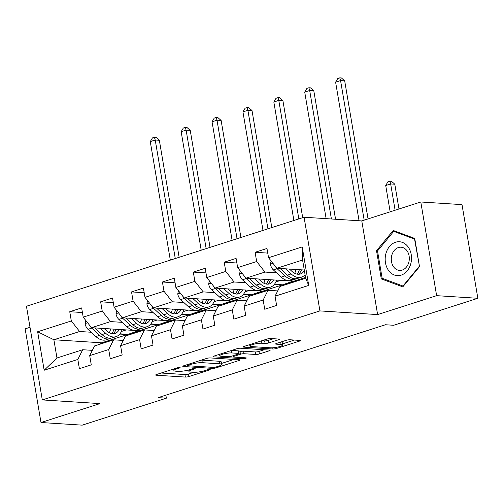 <?xml version="1.0" encoding="UTF-8"?>
<svg xmlns="http://www.w3.org/2000/svg" width="503" height="503" viewBox="0 0 503 503"><rect width="100%" height="100%" fill="white"/><g stroke="black" fill="none" stroke-linecap="round" stroke-linejoin="round"><path stroke-width="0.75" d="M179.716 367.504A1.792 0.333 170.4 0 0 177.219 367.869L156.571 374.49A2.565 0.472 170.4 0 0 155.66 375.018A2.565 0.472 170.4 0 0 156.244 375.213L185.374 377.074A2.565 0.472 170.4 0 0 188.933 376.552L209.588 369.931A1.792 0.333 170.4 0 0 210.223 369.56A1.792 0.333 170.4 0 0 209.814 369.422A1.792 0.333 170.4 0 0 207.324 369.787L204.652 370.642A8.205 1.509 170.4 0 1 193.253 372.308L190.826 372.151A8.205 1.509 170.4 0 1 188.952 371.528A8.205 1.509 170.4 0 1 191.863 369.824L194.535 368.969A1.792 0.333 170.4 0 0 195.17 368.598A1.792 0.333 170.4 0 0 194.762 368.46A1.792 0.333 170.4 0 0 192.272 368.825L189.6 369.68A8.205 1.509 170.4 0 1 178.2 371.346L175.773 371.195A8.205 1.509 170.4 0 1 173.9 370.566A8.205 1.509 170.4 0 1 176.811 368.869L179.483 368.014A1.792 0.333 170.4 0 0 180.124 367.636A1.792 0.333 170.4 0 0 179.716 367.504M278.473 339.783A2.565 0.472 170.4 0 0 279.385 339.255A2.565 0.472 170.4 0 0 278.8 339.06L270.627 338.538A2.565 0.472 170.4 0 0 267.068 339.06L244.131 346.41A2.565 0.472 170.4 0 0 243.219 346.944A2.565 0.472 170.4 0 0 243.804 347.139L272.934 348.994A2.565 0.472 170.4 0 0 276.499 348.472L299.436 341.122A2.565 0.472 170.4 0 0 300.341 340.588A2.565 0.472 170.4 0 0 299.757 340.393L289.885 339.764A2.565 0.472 170.4 0 0 286.326 340.286L276.512 343.43A2.565 0.472 170.4 0 0 275.6 343.964A2.565 0.472 170.4 0 0 276.185 344.159L281.076 344.473A6.86 1.264 170.4 0 1 282.642 344.995A6.86 1.264 170.4 0 1 278.278 346.944A6.86 1.264 170.4 0 1 270.683 347.806L251.5 346.58A6.86 1.264 170.4 0 1 249.941 346.058A6.86 1.264 170.4 0 1 254.304 344.109A6.86 1.264 170.4 0 1 261.9 343.247L265.1 343.455A2.565 0.472 170.4 0 0 268.659 342.933L278.473 339.783L278.348 339.028M377.621 314.582L436.629 295.663L477.85 298.292L462.005 204.62L420.791 201.992L361.776 220.918L304.07 217.233L319.914 310.904L377.621 314.582L361.776 220.918M30.01 327.296L25.15 328.855L40.995 422.52L100.003 403.601L42.296 399.923L319.914 310.904M40.995 422.52L82.209 425.148L166.367 398.169L165.858 395.157M477.85 298.292L393.692 325.278L385.449 324.749L158.124 397.64L166.367 398.169M210.179 357.922A2.565 0.472 170.4 0 0 206.62 358.438L183.683 365.794A2.565 0.472 170.4 0 0 182.771 366.322A2.565 0.472 170.4 0 0 183.356 366.517L212.486 368.378A2.565 0.472 170.4 0 0 216.051 367.856L238.988 360.506A2.565 0.472 170.4 0 0 239.893 359.972A2.565 0.472 170.4 0 0 239.309 359.777L210.179 357.922M213.907 356.105L236.844 348.749A2.565 0.472 170.4 0 1 240.403 348.227L269.533 350.088A2.565 0.472 170.4 0 1 270.117 350.283A2.565 0.472 170.4 0 1 269.212 350.811L259.391 353.961A2.565 0.472 170.4 0 1 255.832 354.477L244.018 353.728A2.565 0.472 170.4 0 0 240.453 354.244L233.945 356.331A2.565 0.472 170.4 0 0 233.034 356.866A2.565 0.472 170.4 0 0 233.618 357.061L245.917 357.847A1.792 0.333 170.4 0 1 246.325 357.979A1.792 0.333 170.4 0 1 245.187 358.494A1.792 0.333 170.4 0 1 243.201 358.714L213.58 356.828A2.565 0.472 170.4 0 1 212.995 356.633A2.565 0.472 170.4 0 1 213.907 356.105M304.07 217.233L26.452 306.252L42.296 399.923M267.759 253.097L255.096 252.286L256.662 261.529L237.649 267.621L236.089 258.385L224.206 262.195L225.772 271.431L206.758 277.53L205.199 268.288L193.315 272.098L194.881 281.34L175.868 287.433L174.308 278.197L162.425 282.001L163.991 291.243L144.977 297.336L143.418 288.1L131.535 291.91L133.1 301.146L114.087 307.245L112.527 298.002L100.644 301.813L102.21 311.055L83.196 317.148L81.637 307.911L69.754 311.722L71.319 320.958L37.656 331.754L44.163 370.233L56.965 357.985L82.706 349.73L92.363 350.346M255.096 252.286L266.98 248.476L268.539 257.718L302.202 246.923L308.716 285.402L275.053 296.198L276.612 305.44L264.735 309.251L263.17 300.008L244.162 306.101L245.722 315.343L233.838 319.154L232.279 309.911L213.272 316.01L214.831 325.246L202.948 329.056L201.389 319.82L182.375 325.913L183.941 335.155L172.057 338.965L170.498 329.723L151.485 335.815L153.05 345.058L141.167 348.868L139.608 339.626L120.594 345.724L122.16 354.961L110.276 358.771L108.717 349.535L89.704 355.627L91.269 364.87L79.386 368.68L77.827 359.438L44.163 370.233M305.541 277.449L293.771 281.221L245.961 278.172L264.968 272.073L276.531 272.815M277.706 290.916L268.049 290.3L249.042 296.399L244.162 306.101M264.968 272.073L256.662 261.529M245.961 278.172L237.649 267.621M263.17 300.008L268.049 290.3M274.217 284.541L281.894 285.031L262.88 291.124L215.07 288.074L234.077 281.982L245.64 282.717M246.816 300.825L237.158 300.209L218.151 306.302L213.272 316.01M234.077 281.982L225.772 271.431M215.07 288.074L206.758 277.53M232.279 309.911L237.158 300.209M243.326 294.444L251.003 294.934L231.99 301.027L184.18 297.983L203.187 291.885L214.75 292.62M215.925 310.728L206.268 310.112L187.261 316.205L182.375 325.913M203.187 291.885L194.881 281.34M184.18 297.983L175.868 287.433M201.389 319.82L206.268 310.112M212.436 304.353L220.113 304.837L201.099 310.936L153.289 307.886L172.296 301.787L183.859 302.529M185.035 320.631L175.377 320.015L156.37 326.114L151.485 335.815M172.296 301.787L163.991 291.243M153.289 307.886L144.977 297.336M170.498 329.723L175.377 320.015M181.545 314.256L189.222 314.746L170.209 320.839L122.399 317.789L141.406 311.697L152.969 312.432M154.144 330.54L144.487 329.924L125.48 336.017L120.594 345.724M141.406 311.697L133.1 301.146M122.399 317.789L114.087 307.245M139.608 339.626L144.487 329.924M150.655 324.158L158.332 324.649L139.318 330.748L91.508 327.698L110.515 321.599L122.078 322.335M123.254 340.443L113.596 339.827L94.589 345.926L89.704 355.627M110.515 321.599L102.21 311.055M91.508 327.698L83.196 317.148M108.717 349.535L113.596 339.827M119.764 334.067L127.441 334.552L101.694 342.807L53.884 339.758L79.625 331.508L91.188 332.244M79.625 331.508L71.319 320.958M56.965 357.985L53.884 339.758L37.656 331.754M77.827 359.438L82.706 349.73M436.629 295.663L420.791 201.992M101.694 342.807L101.776 343.285M275.053 296.198L279.932 286.49L305.673 278.241L302.592 260.013L276.851 268.262L304.284 270.017M281.894 285.031L293.079 281.177M251.003 294.934L262.189 291.08M220.113 304.837L231.298 300.983M189.222 314.746L200.408 310.892M158.332 324.649L169.517 320.795M127.441 334.552L138.627 330.704M308.716 285.402L305.673 278.241M302.592 260.013L302.202 246.923M276.851 268.262L268.539 257.718M121.38 331.477L126.259 329.911M127.397 334.3L119.959 333.829M82.417 312.526L69.754 311.722M113.307 302.624L100.644 301.813M158.288 324.397L150.85 323.919M152.271 321.574L157.15 320.009M144.198 292.715L131.535 291.91M189.178 314.488L181.74 314.017M183.161 311.665L188.04 310.1M175.088 282.812L162.425 282.001M220.069 304.585L212.631 304.114M214.052 301.762L218.931 300.197M205.979 272.909L193.315 272.098M250.959 294.683L243.521 294.205M244.942 291.853L249.821 290.294M236.869 263L224.206 262.195M281.85 284.773L274.412 284.302M275.833 281.95L280.712 280.385M414.742 238.441L393.245 230.462L376.521 250.695L381.293 278.901L402.79 286.88L419.508 266.647L414.742 238.441M384.298 279.09L381.293 278.901M377.684 250.764L376.521 250.695M161.136 373.025L184.947 374.54A2.565 0.472 170.4 0 0 188.506 374.018L193.781 372.327M221.483 363.449L233.989 359.438M187.946 364.424L188.084 365.253A1.792 0.333 170.4 0 0 187.449 365.624A1.792 0.333 170.4 0 0 187.858 365.763L213.429 367.391A1.792 0.333 170.4 0 0 215.925 367.027L216.051 367.856M201.345 360.129A8.205 1.509 170.4 0 1 201.873 360.154L219.352 361.267A8.205 1.509 170.4 0 1 221.226 361.896L221.653 364.424A8.205 1.509 170.4 0 1 218.742 366.121L215.925 367.027M221.653 364.424A8.205 1.509 170.4 0 0 219.78 363.801L202.3 362.682A8.205 1.509 170.4 0 0 190.907 364.348L188.084 365.253M264.213 349.748L258.963 351.427L259.391 353.961M238.85 352.094L240.025 351.716A2.565 0.472 170.4 0 1 243.59 351.195L255.405 351.949A2.565 0.472 170.4 0 0 258.963 351.427M219.622 354.709L218.478 354.634M231.757 352.943A6.86 1.264 170.4 0 0 224.156 353.81A6.86 1.264 170.4 0 0 219.798 355.753A6.86 1.264 170.4 0 0 221.358 356.281L228.117 356.709A2.565 0.472 170.4 0 0 231.676 356.187L238.189 354.099A2.565 0.472 170.4 0 0 239.101 353.571A2.565 0.472 170.4 0 0 238.516 353.376L231.757 352.943L231.349 350.509M239.101 353.571L238.674 351.037A2.565 0.472 170.4 0 0 238.089 350.843L238.516 353.376M231.6 350.428L238.089 350.843M261.824 340.738L264.672 340.921A2.565 0.472 170.4 0 0 268.231 340.399L273.475 338.72M282.642 344.995L282.214 342.461A6.86 1.264 170.4 0 0 281.051 341.977M282.46 343.895L294.437 340.053M248.702 344.945L249.765 345.014M85.749 320.386L85.089 323.712A6.923 4.187 72.2 0 0 87.994 329.32L95.878 336.532A19.982 12.091 72.2 0 0 106.158 339.814L109.918 338.607A19.982 12.091 72.2 0 0 111.075 338.123M109.34 332.709A16.586 10.035 72.2 0 0 110.578 328.912M100.191 328.252L105.775 333.357A19.982 12.091 72.2 0 0 116.055 336.639A19.982 12.091 72.2 0 0 122.084 329.647M104.102 328.497L106.485 330.685A16.586 10.035 72.2 0 0 115.024 333.401A16.586 10.035 72.2 0 0 119.274 329.465M89.98 325.755A6.923 4.187 72.2 0 0 91.753 328.113L99.638 335.331A19.982 12.091 72.2 0 0 109.918 338.607M114.018 329.132A16.586 10.035 -107.8 0 1 111.685 333.552M116.055 336.639L112.295 337.84A19.982 12.091 -107.8 0 1 102.015 334.564L94.734 327.899M113.043 333.696A16.586 10.035 72.2 0 0 116.111 329.264M175.27 258.536L155.226 140.016L150.271 141.601L170.322 260.126M150.271 141.601L152.44 137.916L154.421 137.281L156.068 137.382L159.344 140.28L179.137 257.297M159.344 140.28L155.226 140.016L154.421 137.281M108.969 341.311A19.982 12.091 -107.8 0 1 110.918 340.349A19.982 12.091 -107.8 0 1 113.068 339.997M99.066 344.486A19.982 12.091 -107.8 0 1 101.021 343.524L104.781 342.317A19.982 12.091 72.2 0 0 102.826 343.279M105.202 342.518A19.982 12.091 -107.8 0 1 107.158 341.556L110.918 340.349M106.001 342.04A19.982 12.091 72.2 0 0 104.781 342.317M209.393 243.641L210.078 247.375M395.565 242.232A16.976 13.153 -86.4 0 0 385.474 262.817A16.976 13.153 -86.4 0 0 401.13 275.147A16.976 13.153 -86.4 0 0 411.215 254.562A16.976 13.153 -86.4 0 0 395.565 242.232M398.395 247.551A11.626 9.004 -86.4 0 0 391.303 259.95A11.626 9.004 -86.4 0 0 399.558 270.413A11.626 9.004 -86.4 0 0 402.205 270.08A11.626 9.004 -86.4 0 0 409.291 257.674A11.626 9.004 -86.4 0 0 401.036 247.212A11.626 9.004 -86.4 0 0 398.395 247.551M419.175 266.42L402.972 286.025L382.142 278.291L377.52 250.959L393.723 231.361L414.547 239.088L419.477 266.439M403.469 286.056L402.972 286.025M396.068 231.506L393.723 231.361M116.639 310.483L115.986 313.803A6.923 4.187 72.2 0 0 118.884 319.411L126.769 326.629A19.982 12.091 72.2 0 0 137.049 329.905L140.809 328.698A19.982 12.091 72.2 0 0 141.965 328.22M140.23 322.8A16.586 10.035 72.2 0 0 141.469 319.009M131.082 318.342L136.665 323.454A19.982 12.091 72.2 0 0 146.951 326.73A19.982 12.091 72.2 0 0 152.975 319.738M134.993 318.594L137.376 320.776A16.586 10.035 72.2 0 0 145.914 323.498A16.586 10.035 72.2 0 0 150.164 319.562M120.871 315.853A6.923 4.187 72.2 0 0 122.644 318.21L130.529 325.422A19.982 12.091 72.2 0 0 140.809 328.698M144.908 319.229A16.586 10.035 -107.8 0 1 142.575 323.643M146.951 326.73L143.185 327.937A19.982 12.091 -107.8 0 1 132.905 324.661L125.624 317.997M143.933 323.794A16.586 10.035 72.2 0 0 147.002 319.361M206.161 248.633L186.116 130.114L181.162 131.698L201.213 250.217M181.162 131.698L183.331 128.007L185.311 127.372L186.959 127.479L190.235 130.371L210.028 247.388M190.235 130.371L186.116 130.114L185.311 127.372M147.53 300.574L146.876 303.9A6.923 4.187 72.2 0 0 149.775 309.508L157.659 316.727A19.982 12.091 72.2 0 0 167.939 320.002L171.699 318.795A19.982 12.091 72.2 0 0 172.856 318.311M171.121 312.897A16.586 10.035 72.2 0 0 172.359 309.1M161.972 308.44L167.556 313.551A19.982 12.091 72.2 0 0 177.842 316.827A19.982 12.091 72.2 0 0 183.865 309.835M165.883 308.691L168.266 310.873A16.586 10.035 72.2 0 0 176.804 313.595A16.586 10.035 72.2 0 0 181.055 309.659M151.761 305.943A6.923 4.187 72.2 0 0 153.534 308.301L161.419 315.519A19.982 12.091 72.2 0 0 171.699 318.795M175.799 309.32A16.586 10.035 -107.8 0 1 173.466 313.74M177.842 316.827L174.076 318.034A19.982 12.091 -107.8 0 1 163.796 314.759L156.515 308.094M174.824 313.885A16.586 10.035 72.2 0 0 177.892 309.452M237.051 238.724L217.007 120.204L212.052 121.795L232.103 240.315M212.052 121.795L214.221 118.104L216.202 117.469L217.849 117.576L221.125 120.469L240.918 237.485M221.125 120.469L217.007 120.204L216.202 117.469M139.859 331.408A19.982 12.091 -107.8 0 1 141.808 330.446A19.982 12.091 -107.8 0 1 143.959 330.094M129.956 334.583A19.982 12.091 -107.8 0 1 131.912 333.621L135.672 332.414A19.982 12.091 72.2 0 0 133.716 333.376M136.093 332.615A19.982 12.091 -107.8 0 1 138.048 331.653L141.808 330.446M136.891 332.137A19.982 12.091 72.2 0 0 135.672 332.414M240.283 233.732L240.968 237.466M170.75 321.505A19.982 12.091 -107.8 0 1 172.699 320.543A19.982 12.091 -107.8 0 1 174.849 320.185M160.847 324.68A19.982 12.091 -107.8 0 1 162.802 323.718L166.562 322.511A19.982 12.091 72.2 0 0 164.607 323.473M166.983 322.706A19.982 12.091 -107.8 0 1 168.939 321.744L172.699 320.543M167.782 322.228A19.982 12.091 72.2 0 0 166.562 322.511M271.174 223.829L271.859 227.563M178.42 290.671L177.766 293.997A6.923 4.187 72.2 0 0 180.665 299.606L188.55 306.817A19.982 12.091 72.2 0 0 198.83 310.093L202.59 308.892A19.982 12.091 72.2 0 0 203.746 308.408M202.011 302.988A16.586 10.035 72.2 0 0 203.25 299.197M192.863 298.537L198.446 303.642A19.982 12.091 72.2 0 0 208.732 306.918A19.982 12.091 72.2 0 0 214.756 299.933M196.774 298.782L199.157 300.97A16.586 10.035 72.2 0 0 207.695 303.686A16.586 10.035 72.2 0 0 211.945 299.75M182.652 296.041A6.923 4.187 72.2 0 0 184.425 298.398L192.309 305.61A19.982 12.091 72.2 0 0 202.59 308.892M206.689 299.417A16.586 10.035 -107.8 0 1 204.356 303.837M208.732 306.918L204.966 308.125A19.982 12.091 -107.8 0 1 194.686 304.849L187.405 298.185M205.714 303.982A16.586 10.035 72.2 0 0 208.783 299.549M267.942 228.821L247.897 110.302L242.943 111.886L262.994 230.405M242.943 111.886L245.112 108.202L247.092 107.567L248.74 107.667L252.016 110.566L271.809 227.582M252.016 110.566L247.897 110.302L247.092 107.567M209.311 280.762L208.657 284.088A6.923 4.187 72.2 0 0 211.556 289.697L219.44 296.915A19.982 12.091 72.2 0 0 229.72 300.19L233.48 298.983A19.982 12.091 72.2 0 0 234.637 298.499M232.902 293.086A16.586 10.035 72.2 0 0 234.14 289.294M223.753 288.628L229.337 293.739A19.982 12.091 72.2 0 0 239.623 297.015A19.982 12.091 72.2 0 0 245.646 290.024M227.664 288.879L230.047 291.061A16.586 10.035 72.2 0 0 238.585 293.783A16.586 10.035 72.2 0 0 242.836 289.847M213.542 286.138A6.923 4.187 72.2 0 0 215.315 288.489L223.2 295.707A19.982 12.091 72.2 0 0 233.48 298.983M237.579 289.508A16.586 10.035 -107.8 0 1 235.247 293.928M239.623 297.015L235.857 298.222A19.982 12.091 -107.8 0 1 225.577 294.947L218.296 288.282M236.605 294.079A16.586 10.035 72.2 0 0 239.673 289.646M298.832 218.918L278.788 100.393L273.833 101.983L293.884 220.503M273.833 101.983L276.002 98.292L277.983 97.657L279.63 97.764L282.906 100.657L302.699 217.673M282.906 100.657L278.788 100.393L277.983 97.657M240.201 270.859L239.547 274.185A6.923 4.187 72.2 0 0 242.446 279.794L250.331 287.012A19.982 12.091 72.2 0 0 260.611 290.288L264.371 289.08A19.982 12.091 72.2 0 0 265.527 288.596M263.792 283.183A16.586 10.035 72.2 0 0 265.031 279.385M254.644 278.725L260.227 283.837A19.982 12.091 72.2 0 0 270.513 287.112A19.982 12.091 72.2 0 0 276.537 280.121M258.555 278.976L260.938 281.158A16.586 10.035 72.2 0 0 269.476 283.874A16.586 10.035 72.2 0 0 273.726 279.938M244.433 276.229A6.923 4.187 72.2 0 0 246.206 278.587L254.09 285.805A19.982 12.091 72.2 0 0 264.371 289.08M268.47 279.605A16.586 10.035 -107.8 0 1 266.137 284.025M270.513 287.112L266.747 288.32A19.982 12.091 -107.8 0 1 256.467 285.038L249.186 278.379M267.495 284.17A16.586 10.035 72.2 0 0 270.564 279.737M331.408 218.981L309.678 90.49L304.724 92.08L326.133 218.642M304.724 92.08L306.893 88.39L308.873 87.755L310.521 87.862L313.797 90.754L335.532 219.239M313.797 90.754L309.678 90.49L308.873 87.755M201.64 311.596A19.982 12.091 -107.8 0 1 203.589 310.634A19.982 12.091 -107.8 0 1 205.74 310.282M191.737 314.771A19.982 12.091 -107.8 0 1 193.693 313.809L197.453 312.602A19.982 12.091 72.2 0 0 195.497 313.564M197.874 312.803A19.982 12.091 -107.8 0 1 199.829 311.841L203.589 310.634M198.672 312.325A19.982 12.091 72.2 0 0 197.453 312.602M302.064 213.926L302.749 217.661M232.531 301.693A19.982 12.091 -107.8 0 1 234.48 300.731A19.982 12.091 -107.8 0 1 236.63 300.379M222.628 304.868A19.982 12.091 -107.8 0 1 224.583 303.906L228.343 302.699A19.982 12.091 72.2 0 0 226.388 303.661M228.764 302.9A19.982 12.091 -107.8 0 1 230.72 301.938L234.48 300.731M229.563 302.416A19.982 12.091 72.2 0 0 228.343 302.699M332.955 204.017L335.583 219.245M263.421 291.784A19.982 12.091 -107.8 0 1 265.37 290.828A19.982 12.091 -107.8 0 1 267.521 290.47M253.518 294.959A19.982 12.091 -107.8 0 1 255.474 293.997L259.234 292.796A19.982 12.091 72.2 0 0 257.284 293.758M259.655 292.991A19.982 12.091 -107.8 0 1 261.61 292.029L265.37 290.828M260.453 292.513A19.982 12.091 72.2 0 0 259.234 292.796M363.845 194.114L368.089 218.893M294.312 281.881A19.982 12.091 -107.8 0 1 296.267 280.919A19.982 12.091 -107.8 0 1 298.411 280.567M284.409 285.056A19.982 12.091 -107.8 0 1 286.364 284.094L290.124 282.887A19.982 12.091 72.2 0 0 288.175 283.849M290.545 283.088A19.982 12.091 -107.8 0 1 292.501 282.126L296.267 280.919M291.344 282.611A19.982 12.091 72.2 0 0 290.124 282.887M395.113 210.229L390.668 183.947L385.719 185.538L390.165 211.813M385.719 185.538L387.882 181.847L389.863 181.212L391.516 181.319L394.792 184.211L398.98 208.984M394.792 184.211L390.668 183.947L389.863 181.212M271.092 260.956L270.438 264.282A6.923 4.187 72.2 0 0 273.336 269.891L281.221 277.103A19.982 12.091 72.2 0 0 291.501 280.378L295.261 279.171A19.982 12.091 72.2 0 0 296.418 278.693M294.683 273.274A16.586 10.035 72.2 0 0 295.921 269.482M285.534 268.822L291.118 273.928A19.982 12.091 72.2 0 0 301.404 277.203A19.982 12.091 72.2 0 0 305.076 274.676M289.445 269.067L291.828 271.255A16.586 10.035 72.2 0 0 300.366 273.972A16.586 10.035 72.2 0 0 304.365 270.501M275.323 266.326A6.923 4.187 72.2 0 0 277.096 268.684L284.981 275.896A19.982 12.091 72.2 0 0 295.261 279.171M299.36 269.702A16.586 10.035 -107.8 0 1 297.028 274.122M301.404 277.203L297.638 278.411A19.982 12.091 -107.8 0 1 287.358 275.135L280.077 268.47M298.386 274.267A16.586 10.035 72.2 0 0 301.454 269.834M364.172 220.151L340.569 80.587L335.614 82.171L359.054 220.742M335.614 82.171L337.783 78.487L339.764 77.852L341.411 77.952L344.687 80.851L368.039 218.906M344.687 80.851L340.569 80.587L339.764 77.852M176.672 368.039L176.811 368.869M194.447 368.46L194.535 368.969M191.725 369.001L191.863 369.824M209.5 369.416L209.588 369.931M188.506 374.018L188.933 376.552M184.947 374.54L185.374 377.074M156.144 374.641L156.244 375.213M179.401 367.498L179.483 368.014M238.856 359.746L238.988 360.506M212.31 367.322L212.486 368.378M183.262 365.945L183.356 366.517M219.352 361.267L219.78 363.801M201.873 360.154L202.3 362.682M190.763 363.524L190.907 364.348M269.08 350.057L269.212 350.811M255.405 351.949L255.832 354.477M243.59 351.195L244.018 353.728M240.025 351.716L240.453 354.244M233.807 355.508L233.945 356.331M243.018 357.658L243.201 358.714M213.486 356.256L213.58 356.828M268.231 340.399L268.659 342.933M264.672 340.921L265.1 343.455M261.497 340.845L261.9 343.247M280.68 342.097L281.076 344.473M276.084 343.587L276.185 344.159M299.304 340.368L299.436 341.122M276.304 347.347L276.499 348.472M272.733 347.787L272.934 348.994M243.71 346.567L243.804 347.139M87.623 322.763L85.12 323.567M99.638 335.331L95.878 336.532M105.775 333.357L102.015 334.564M91.753 328.113L87.994 329.32M118.513 312.86L116.011 313.665M130.529 325.422L126.769 326.629M136.665 323.454L132.905 324.661M122.644 318.21L118.884 319.411M149.404 302.957L146.901 303.755M161.419 315.519L157.659 316.727M167.556 313.551L163.796 314.759M153.534 308.301L149.775 309.508M180.294 293.048L177.792 293.853M192.309 305.61L188.55 306.817M198.446 303.642L194.686 304.849M184.425 298.398L180.665 299.606M211.185 283.145L208.682 283.95M223.2 295.707L219.44 296.915M229.337 293.739L225.577 294.947M215.315 288.489L211.556 289.697M242.075 273.242L239.573 274.041M254.09 285.805L250.331 287.012M260.227 283.837L256.467 285.038M246.206 278.587L242.446 279.794M272.966 263.333L270.463 264.138M284.981 275.896L281.221 277.103M291.118 273.928L287.358 275.135M277.096 268.684L273.336 269.891M173.642 369.013L173.9 370.566M188.688 369.957L188.952 371.528M187.286 364.637L187.449 365.624M232.858 355.81L233.034 356.866M219.547 354.294L219.798 355.753M249.695 344.624L249.941 346.058"/></g></svg>
